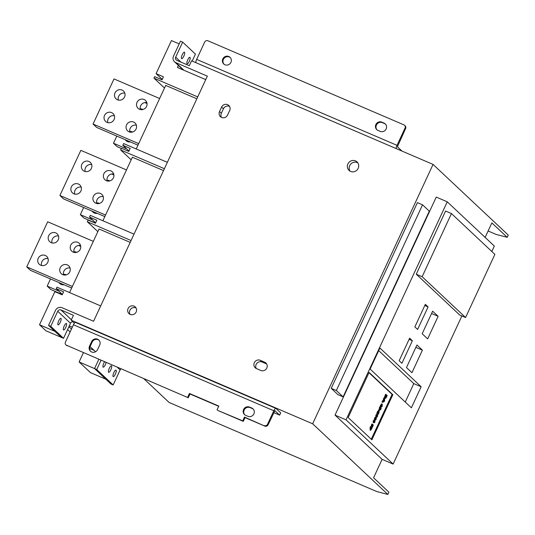 <?xml version="1.0" encoding="UTF-8"?>
<svg xmlns="http://www.w3.org/2000/svg" width="535" height="535" viewBox="0 0 535 535"><rect width="100%" height="100%" fill="white"/><g stroke="black" fill="none" stroke-linecap="round" stroke-linejoin="round"><path stroke-width="0.8" d="M451.453 213.565L445.581 211.044L416.263 274.201L459.699 315.008L465.57 317.522L494.888 254.372L451.453 213.565L422.135 276.715L416.263 274.201M422.135 276.715L465.57 317.522M70.078 268.048A5.417 5.163 -46.8 0 0 63.598 274.95M60.241 267.741A5.417 5.163 -46.8 0 0 61.304 273.733A5.417 5.163 -46.8 0 0 69.784 271.834A5.417 5.163 -46.8 0 0 68.721 265.841A5.417 5.163 -46.8 0 0 60.241 267.741M80.551 245.491A5.417 5.163 -46.8 0 0 74.064 252.393M70.714 245.184A5.417 5.163 -46.8 0 0 71.777 251.176A5.417 5.163 -46.8 0 0 80.257 249.277A5.417 5.163 -46.8 0 0 79.193 243.285A5.417 5.163 -46.8 0 0 70.714 245.184M58.529 236.049A5.417 5.163 -46.8 0 0 52.049 242.95M48.692 235.734A5.417 5.163 -46.8 0 0 49.755 241.726A5.417 5.163 -46.8 0 0 58.235 239.827A5.417 5.163 -46.8 0 0 57.171 233.835A5.417 5.163 -46.8 0 0 48.692 235.734M48.063 258.599A5.417 5.163 -46.8 0 0 41.576 265.5M38.226 258.291A5.417 5.163 -46.8 0 0 39.289 264.283A5.417 5.163 -46.8 0 0 47.762 262.384A5.417 5.163 -46.8 0 0 46.699 256.392A5.417 5.163 -46.8 0 0 38.226 258.291M62.02 284.707A5.417 5.163 133.2 0 1 61.833 283.804M64.066 284.767A5.417 5.163 133.2 0 1 58.964 282.574M114.37 115.754A5.417 5.163 -46.8 0 0 107.889 122.655M104.532 115.44A5.417 5.163 -46.8 0 0 105.596 121.432A5.417 5.163 -46.8 0 0 114.075 119.532A5.417 5.163 -46.8 0 0 113.012 113.54A5.417 5.163 -46.8 0 0 104.532 115.44M124.842 93.197A5.417 5.163 -46.8 0 0 118.355 100.099M115.005 92.889A5.417 5.163 -46.8 0 0 116.068 98.881A5.417 5.163 -46.8 0 0 124.541 96.982A5.417 5.163 -46.8 0 0 123.478 90.99A5.417 5.163 -46.8 0 0 115.005 92.889M146.857 102.64A5.417 5.163 -46.8 0 0 140.377 109.541M137.02 102.332A5.417 5.163 -46.8 0 0 138.083 108.324A5.417 5.163 -46.8 0 0 146.563 106.425A5.417 5.163 -46.8 0 0 145.5 100.433A5.417 5.163 -46.8 0 0 137.02 102.332M136.392 125.197A5.417 5.163 -46.8 0 0 129.905 132.098M126.554 124.889A5.417 5.163 -46.8 0 0 127.618 130.881A5.417 5.163 -46.8 0 0 136.091 128.982A5.417 5.163 -46.8 0 0 135.027 122.99A5.417 5.163 -46.8 0 0 126.554 124.889M128.326 141.855A5.417 5.163 133.2 0 1 128.146 140.959M130.38 141.915A5.417 5.163 133.2 0 1 125.277 139.729M103.235 196.626A5.417 5.163 -46.8 0 0 96.748 203.527M93.398 196.312A5.417 5.163 -46.8 0 0 94.461 202.304A5.417 5.163 -46.8 0 0 102.941 200.404A5.417 5.163 -46.8 0 0 101.877 194.412A5.417 5.163 -46.8 0 0 93.398 196.312M113.708 174.069A5.417 5.163 -46.8 0 0 107.221 180.97M103.864 173.755A5.417 5.163 -46.8 0 0 104.934 179.747A5.417 5.163 -46.8 0 0 113.407 177.847A5.417 5.163 -46.8 0 0 112.343 171.855A5.417 5.163 -46.8 0 0 103.864 173.755M91.686 164.619A5.417 5.163 -46.8 0 0 85.199 171.521M81.848 164.312A5.417 5.163 -46.8 0 0 82.912 170.304A5.417 5.163 -46.8 0 0 91.391 168.405A5.417 5.163 -46.8 0 0 90.328 162.413A5.417 5.163 -46.8 0 0 81.848 164.312M81.213 187.176A5.417 5.163 -46.8 0 0 74.733 194.078M71.376 186.869A5.417 5.163 -46.8 0 0 72.439 192.861A5.417 5.163 -46.8 0 0 80.919 190.962A5.417 5.163 -46.8 0 0 79.855 184.97A5.417 5.163 -46.8 0 0 71.376 186.869M95.17 213.284A5.417 5.163 133.2 0 1 94.989 212.382M97.223 213.338A5.417 5.163 133.2 0 1 92.12 211.151M196.847 98.781L165.71 85.419L136.211 148.964M130.192 242.382L99.049 229.02L69.55 292.565M163.523 170.578L132.379 157.216L102.88 220.768M197.716 96.915L153.986 78.157L154.689 76.652L162.025 79.802L163.422 76.793L156.08 73.643L162.212 79.401M156.08 73.643L171.434 40.56L179.198 43.89M164.385 168.712L120.656 149.954L121.445 148.262L128.781 151.412L130.179 148.402L122.843 145.259L128.968 151.017M122.843 145.259L123.625 143.567L167.355 162.326M153.986 78.157L164.499 88.028M131.055 240.516L87.332 221.757L88.114 220.066L95.457 223.215L96.848 220.206L89.512 217.056L95.638 222.814M89.512 217.056L90.295 215.364L134.024 234.123M120.656 149.954L131.169 159.831M74.378 323.207L71.182 320.204L73.449 315.322L60.977 309.966A2.501 2.381 -46.8 0 0 57.726 311.276L50.745 326.317L48.545 325.374L61.318 337.371L45.903 330.757L39.516 324.758L54.871 291.675L62.214 294.825L63.611 291.822L56.269 288.673L62.394 294.431M56.269 288.673L56.964 287.168L100.694 305.926M87.332 221.757L97.838 231.628M39.516 324.758L54.931 331.372L61.318 337.371L63.518 338.314L69.276 325.909L72.325 327.219M205.741 79.621L177.426 67.477L178.382 65.424M79.12 361.968L90.435 372.594L105.85 379.208L94.535 368.575L98.801 359.38L94.535 368.575L79.12 361.968L83.386 352.772M89.639 348.445L94.113 350.365M70.138 331.934L67.591 329.54M104.813 216.595L63.551 198.9L59.907 195.469L105.535 215.043M59.907 195.469L80.845 150.355L126.474 169.936M95.531 223.048L83.995 218.099L80.344 214.669L92.542 219.905M107.067 180.268A5.417 5.163 133.2 0 1 109.802 180.91M96.594 202.825A5.417 5.163 133.2 0 1 99.336 203.467M111.654 174.009L113.888 174.965M80.344 214.669L83.661 207.526M71.663 288.024L30.401 270.322L26.75 266.891L72.385 286.466M26.75 266.891L47.689 221.784L93.324 241.359M62.374 294.477L50.838 289.529L47.187 286.098L58.857 291.1M73.91 251.691A5.417 5.163 133.2 0 1 76.652 252.333M63.438 274.248A5.417 5.163 133.2 0 1 66.179 274.89M78.498 245.431L80.731 246.394M47.187 286.098L50.511 278.949M137.97 145.172L96.708 127.47L93.057 124.04L138.692 143.621M93.057 124.04L114.002 78.933L159.631 98.507M121.345 148.476L117.152 146.677L113.5 143.246L126.748 148.931M129.751 131.396A5.417 5.163 133.2 0 1 132.486 132.038M140.217 108.846A5.417 5.163 133.2 0 1 142.959 109.488M144.811 102.586L147.045 103.543M113.5 143.246L116.817 136.097M253.878 413.909A4.581 4.367 -46.8 0 0 251.758 408.038L249.557 407.095A4.581 4.367 -46.8 0 0 244.502 414.571A4.581 4.367 -46.8 0 0 245.719 415.367L247.919 416.31A4.581 4.367 -46.8 0 0 253.878 413.909M244.789 414.812A4.581 4.367 133.2 0 1 250.106 407.61L252.306 408.553A4.581 4.367 133.2 0 1 253.242 409.108M386.15 128.962A4.581 4.367 -46.8 0 0 384.03 123.09L381.829 122.147A4.581 4.367 -46.8 0 0 376.774 129.624A4.581 4.367 -46.8 0 0 377.991 130.42L380.191 131.363A4.581 4.367 -46.8 0 0 386.15 128.962M385.508 124.16A4.581 4.367 -46.8 0 0 384.578 123.605L382.378 122.662A4.581 4.367 -46.8 0 0 377.055 129.865M222.841 58.903A4.581 4.367 -46.8 0 0 223.737 63.973A4.581 4.367 -46.8 0 0 230.913 62.368A4.581 4.367 -46.8 0 0 230.017 57.299A4.581 4.367 -46.8 0 0 222.841 58.903M230.277 57.566A4.581 4.367 -46.8 0 0 224.025 64.22M266.798 368.06A4.581 4.367 -46.8 0 0 264.678 362.195L260.277 360.302A4.581 4.367 -46.8 0 0 255.222 367.779A4.581 4.367 -46.8 0 0 256.439 368.575L260.839 370.467A4.581 4.367 -46.8 0 0 266.798 368.06M266.677 363.987A4.581 4.367 -46.8 0 0 266.504 363.907L262.103 362.021A4.581 4.367 -46.8 0 0 256.265 368.495M128.079 308.555A4.581 4.367 -46.8 0 0 128.982 313.624A4.581 4.367 -46.8 0 0 136.151 312.019A4.581 4.367 -46.8 0 0 135.255 306.943A4.581 4.367 -46.8 0 0 128.079 308.555M136.03 307.946A4.581 4.367 -46.8 0 0 130.025 314.339M347.904 163.944A5.832 5.564 -46.8 0 0 349.047 170.398A5.832 5.564 -46.8 0 0 358.183 168.351A5.832 5.564 -46.8 0 0 357.032 161.898A5.832 5.564 -46.8 0 0 347.904 163.944M357.848 162.861A5.832 5.564 -46.8 0 0 350.064 171.146M106.104 362.516A3.538 1.003 -66.8 0 1 104.713 365.84A3.538 1.003 -66.8 0 1 103.175 367.184A3.538 1.003 -66.8 0 1 103.088 367.124A3.538 1.003 -66.8 0 1 104.546 361.847M108.565 372.266A3.538 1.003 -66.8 0 1 109.2 368.508A3.538 1.003 -66.8 0 1 111.447 365.82A3.538 1.003 -66.8 0 1 111.534 365.88A3.538 1.003 -66.8 0 1 110.899 369.638A3.538 1.003 -66.8 0 1 108.652 372.327A3.538 1.003 -66.8 0 1 108.565 372.266M113.126 376.553A3.538 1.003 -66.8 0 1 113.761 372.795A3.538 1.003 -66.8 0 1 116.008 370.106A3.538 1.003 -66.8 0 1 116.095 370.166A3.538 1.003 -66.8 0 1 115.46 373.925A3.538 1.003 -66.8 0 1 113.213 376.613A3.538 1.003 -66.8 0 1 113.126 376.553M187.029 63.765A3.538 1.003 -66.8 0 1 187.665 60.007A3.538 1.003 -66.8 0 1 189.912 57.319A3.538 1.003 -66.8 0 1 189.999 57.372A3.538 1.003 -66.8 0 1 189.363 61.137A3.538 1.003 -66.8 0 1 187.116 63.825A3.538 1.003 -66.8 0 1 187.029 63.765M181.559 58.623A3.538 1.003 -66.8 0 1 182.188 54.864A3.538 1.003 -66.8 0 1 184.435 52.176A3.538 1.003 -66.8 0 1 184.522 52.229A3.538 1.003 -66.8 0 1 183.893 55.988A3.538 1.003 -66.8 0 1 181.646 58.683A3.538 1.003 -66.8 0 1 181.559 58.623M63.484 329.921A3.538 1.003 -66.8 0 1 64.12 326.163A3.538 1.003 -66.8 0 1 66.367 323.468A3.538 1.003 -66.8 0 1 66.454 323.528A3.538 1.003 -66.8 0 1 65.818 327.286A3.538 1.003 -66.8 0 1 63.578 329.975A3.538 1.003 -66.8 0 1 63.484 329.921M58.014 324.772A3.538 1.003 -66.8 0 1 58.643 321.013A3.538 1.003 -66.8 0 1 60.89 318.325A3.538 1.003 -66.8 0 1 60.977 318.385A3.538 1.003 -66.8 0 1 60.348 322.144A3.538 1.003 -66.8 0 1 58.101 324.832A3.538 1.003 -66.8 0 1 58.014 324.772M75.582 322.465A3.33 0.95 113.2 0 0 75.502 322.411A3.33 0.95 113.2 0 0 73.456 324.785L65.43 342.079A2.501 2.381 -46.8 0 0 66.587 345.282L188.233 397.746L189.978 393.987L218.681 406.299M66.587 345.282L188.233 397.746M48.545 325.374L55.52 310.333A4.996 4.768 133.2 0 1 62.02 307.712L93.578 321.247L207.353 76.151L175.794 62.608A4.996 4.768 133.2 0 1 173.48 56.208L180.462 41.175L182.662 42.118L175.687 57.158A2.501 2.381 -46.8 0 0 176.838 60.355L189.316 65.705L191.583 60.823L433.056 164.412L508.25 235.052L507.2 237.306L491.872 222.908L485.138 237.413M95.578 351.742L90.087 346.586M71.463 329.085L68.915 326.691M71.182 320.204L312.654 423.794L387.848 494.44L376.821 491.571L169.107 402.46L143.795 378.68M280.701 412.88L275.953 408.426A3.33 0.95 113.2 0 0 275.873 408.372A3.33 0.95 113.2 0 0 273.826 410.746L267.547 424.282L268.095 424.797L274.89 410.666L279.651 415.14L280.701 412.88M69.276 325.909L70.5 323.28A2.501 2.381 133.2 0 1 72.854 321.782M312.654 423.794L433.056 164.412M387.848 494.44L388.891 492.18L373.564 477.782L382.117 459.358L393.125 464.079L346.038 419.848L447.247 201.809L494.333 246.046L491.812 251.477M447.247 201.809L436.239 197.087L335.03 415.12L382.117 459.358M417.42 202.625L331.218 388.33L337.966 394.669L343.109 396.876L429.311 211.171L422.556 204.825L417.42 202.625M370.006 430.08L370.561 428.007M370.641 428.461L369.886 428.12L370.615 426.555L371.37 426.897L371.19 427.398L371.852 428.094L372.26 427.726L370.675 430.367L371.297 428.321L370.882 428.04L370.621 428.435L371.343 426.87M371.263 427.806L371.497 427.385L372.233 427.706M372.28 425.552L372.561 424.636L373.29 424.951L372.621 426.756L371.671 426.482M371.25 426.295L371.905 423.941L372.634 424.255L371.905 423.941M374.995 420.403L373.818 420.089L374.259 420.082L373.263 420.811L373.183 422.449L373.918 422.764L373.992 421.125L374.995 420.403L374.921 422.028L373.918 422.764L374.467 422.683M376.306 417.581L375.122 417.267L375.57 417.267L374.567 417.989L374.493 419.627L375.229 419.942L375.303 418.303L376.306 417.581L376.232 419.213L375.229 419.942L375.777 419.861M377.61 414.759L376.433 414.444L376.881 414.444L375.878 415.167L375.804 416.812L376.533 417.126L376.613 415.488L377.61 414.759L377.536 416.39L376.533 417.126L377.081 417.046M378.319 413.776L379.141 412.151L378.165 414.304L378.372 412.05L377.556 414.03L376.767 413.294L377.784 411.101L378.519 411.415L378.352 413.796M377.429 413.99L378.191 414.324L377.356 413.729M378.325 411.081L378.86 409.563L379.71 409.984L379.054 411.395L378.325 411.081M380.545 409.87L381.054 408.044L379.99 409.268L380.679 406.995L380.077 408.854L381.121 407.53L381.154 408.559L380.545 409.87L379.81 409.201M380.365 409.121L379.255 408.954L379.629 408.807L379.255 408.954L379.315 407.877L379.944 406.68L380.673 406.988L380.305 407.53L379.569 407.215L379.944 406.68L380.666 406.988M381.201 406.66L380.378 406.259L380.378 405.517L380.599 405.042L381.569 405.583L382.251 404.126L382.184 406.386L382.037 406.7L381.442 406.139L381.114 406.58L381.328 405.356M380.887 405.169L381.515 403.805L382.251 404.126M383.047 400.702L383.655 399.324M384.331 399.123L384.083 399.505L383.321 399.17L383.869 397.986L384.632 398.328L384.545 401.297L382.732 402.347L384.391 399.705L384.337 399.13L384.056 399.484L384.605 398.301M382.752 402.367L381.997 402.032L382.685 400.548L383.421 400.862M385.294 398.047L384.284 397.859L385.588 394.288L386.35 394.629L386.17 395.124L386.832 395.826L387.233 395.459L386.15 397.746L385.534 398.361L385.628 397.525L385.019 398.174L386.323 394.603M386.237 395.539L386.477 395.124L387.213 395.439M371.277 439.235L392.095 394.389L368.983 372.674M335.03 415.12L346.038 419.848M392.83 394.703L369.103 372.413L348.165 417.527L371.892 439.817L392.83 394.703L392.095 394.389M421.152 386.758L379.904 348.011L370.133 369.063L411.382 407.81L421.152 386.758L413.809 383.615L378.693 350.619M428.087 306.896L425.345 304.321L414.879 326.878L417.614 329.453L428.087 306.896L424.803 305.492M412.378 340.728L409.643 338.16L399.17 360.71L401.912 363.285L412.378 340.728L409.101 339.324M422.416 350.157L416.939 345.015L406.473 367.572L411.95 372.714L422.416 350.157L415.862 347.349M438.118 316.325L432.648 311.183L422.175 333.74L427.652 338.882L438.118 316.325L431.564 313.517M461.886 315.944L393.125 464.079M405.249 402.053L413.809 383.615M385.829 397.739L386.698 396.455L386.33 396.107L385.862 397.759M385.294 397.538L386.277 396.06L385.895 395.699L385.32 397.552M387.146 395.572L386.41 395.258M386.698 396.455L386.25 396.261M386.497 396.937L386.023 396.736M386.277 396.06L385.809 395.86M386.056 396.555L385.568 396.341M384.397 399.812L383.762 401.176L384.424 400.882L384.397 399.812M382.732 402.347L381.997 402.032M384.056 399.484L383.321 399.17M384.391 399.705L383.655 399.391M384.424 400.882L383.99 400.695M382.224 404.453L381.662 405.67L382.13 406.112L382.224 404.453M382.037 406.7L381.321 406.393M381.114 405.831L380.378 405.517M381.355 406.052L380.619 405.737M381.114 406.58L380.378 406.259M381.121 407.53L380.599 407.302M380.713 408.299L380.158 408.058M380.051 408.192L379.315 407.877M380.532 409.549L379.796 409.228M379.054 411.395L378.212 410.974M378.94 411.288L379.596 409.877M378.091 414.043L377.61 413.836M379.141 412.151L378.459 411.856M379.094 412.251L378.439 411.97M378.867 413.221L378.278 412.966M377.556 414.03L376.767 413.294M377.503 413.608L378.519 411.415M377.061 415.147L376.54 416.197L377.128 416.745L377.61 415.989L376.961 415.167M376.613 415.488L375.878 415.167M377.61 415.989L376.62 414.953M376.393 416.431L376.874 415.675M377.356 416.598L376.62 416.284M377.503 416.35L376.767 416.036M375.751 417.962L375.229 419.019L375.817 419.567L376.299 418.811L375.65 417.982M375.303 418.303L374.567 417.989M376.299 418.811L375.309 417.775M375.088 419.253L375.57 418.497M376.045 419.42L375.309 419.106M376.192 419.172L375.456 418.858M374.446 420.784L373.925 421.841L374.513 422.382L374.995 421.627L374.339 420.804M373.992 421.125L373.263 420.811M374.995 421.627L374.005 420.59M373.778 422.068L374.259 421.312M374.741 422.235L374.005 421.921M374.881 421.995L374.152 421.68M372.621 426.756L372.467 426.121L371.912 426.582L371.852 426.087L372.634 424.262L372.032 426.094L372.741 425.278L372.567 426.368L373.009 425.873L373.236 425.031L372.507 424.716M372.567 426.368L373.009 425.873L372.621 425.699M372.741 425.278L372.26 425.078M372.701 425.365L372.213 425.158M372.273 424.837L371.537 424.522M371.852 426.087L371.116 425.773M370.962 429.732L371.725 428.722L371.33 428.354L370.996 429.752M370.982 428.95L370.247 428.635M371.297 428.321L370.822 428.12M372.166 427.839L371.437 427.525M370.621 428.435L369.886 428.12M371.725 428.722L371.243 428.515M371.564 429.11L371.063 428.896M507.2 237.306L496.172 234.437L488.121 230.986M221.61 107.06L219.517 111.568A4.581 4.367 -46.8 0 0 220.413 116.643A4.581 4.367 -46.8 0 0 227.589 115.032L229.682 110.524A4.581 4.367 -46.8 0 0 228.786 105.448A4.581 4.367 -46.8 0 0 221.61 107.06L223.436 108.772L221.343 113.286A4.581 4.367 -46.8 0 0 221.457 117.359M120.984 368.896A2.501 2.381 -46.8 0 0 120.141 369.919L113.159 384.953L110.959 384.01L94.535 368.575L96.735 369.524L101.001 360.329M422.556 204.825L336.354 390.53L331.218 388.33M336.354 390.53L343.109 396.876M113.159 384.953L96.735 369.524M192.205 61.09L195.442 54.122L182.662 42.118M50.745 326.317L63.518 338.314M229.562 106.452A4.581 4.367 -46.8 0 0 223.436 108.772M273.753 412.605L279.651 415.14M90.709 351.421A4.581 4.367 133.2 0 1 90.074 346.62L92.167 342.112A4.581 4.367 133.2 0 1 99.055 340.26M67.129 345.797A2.501 2.381 133.2 0 1 66.467 345.363L65.919 344.848M268.095 424.797A2.501 2.381 133.2 0 1 264.845 426.107L244.482 417.086L242.736 420.851L243.285 421.359L245.03 417.601L264.845 426.107M242.736 420.851L217.591 410.345L243.285 421.359M89.526 346.105A4.581 4.367 -46.8 0 0 90.422 351.174A4.581 4.367 -46.8 0 0 97.597 349.569L99.691 345.062A4.581 4.367 -46.8 0 0 98.794 339.986A4.581 4.367 -46.8 0 0 91.619 341.597L89.526 346.105L90.074 346.62M217.049 409.83L218.795 406.072L189.43 393.472L187.691 397.231M264.297 425.592A2.501 2.381 -46.8 0 0 267.547 424.282M396.188 148.596A3.33 0.95 -66.8 0 1 397.023 145.346L405.048 128.052A2.501 2.381 -46.8 0 0 403.898 124.856L207.928 40.787A2.501 2.381 -46.8 0 0 204.678 42.098L196.653 59.385L397.023 145.346M195.817 62.635A3.33 0.95 -66.8 0 1 196.653 59.385M404.56 125.29L405.109 125.799A2.501 2.381 133.2 0 1 405.597 128.567L397.405 146.784L401.972 151.077M245.03 417.601L244.482 417.086M189.978 393.987L189.43 393.472M252.306 408.553L251.758 408.038M384.578 123.605L384.03 123.09M266.504 363.907L264.678 362.195M60.977 309.966L71.389 319.756M385.508 396.355L384.779 396.04M120.141 369.919L117.432 367.378M175.794 62.608L183.946 70.272M175.687 57.158L180.984 62.134M57.726 311.276L70.5 323.28M221.343 113.286L219.517 111.568M262.103 362.021L260.277 360.302M73.456 324.785L273.826 410.746M405.597 128.567L405.048 128.052M382.378 122.662L381.829 122.147M250.106 407.61L249.557 407.095M92.167 342.112L91.619 341.597M384.311 397.88L385.046 398.194M379.295 408.981L380.024 409.295M376.78 414.384L377.516 414.699M375.898 416.872L376.633 417.186M375.476 417.2L376.205 417.514M374.587 419.694L375.323 420.008M374.166 420.022L374.901 420.336M373.283 422.516L374.012 422.831M371.711 426.535L372.447 426.85M174.463 61.739L183.204 69.951M75.502 322.411L275.873 408.372"/></g></svg>
